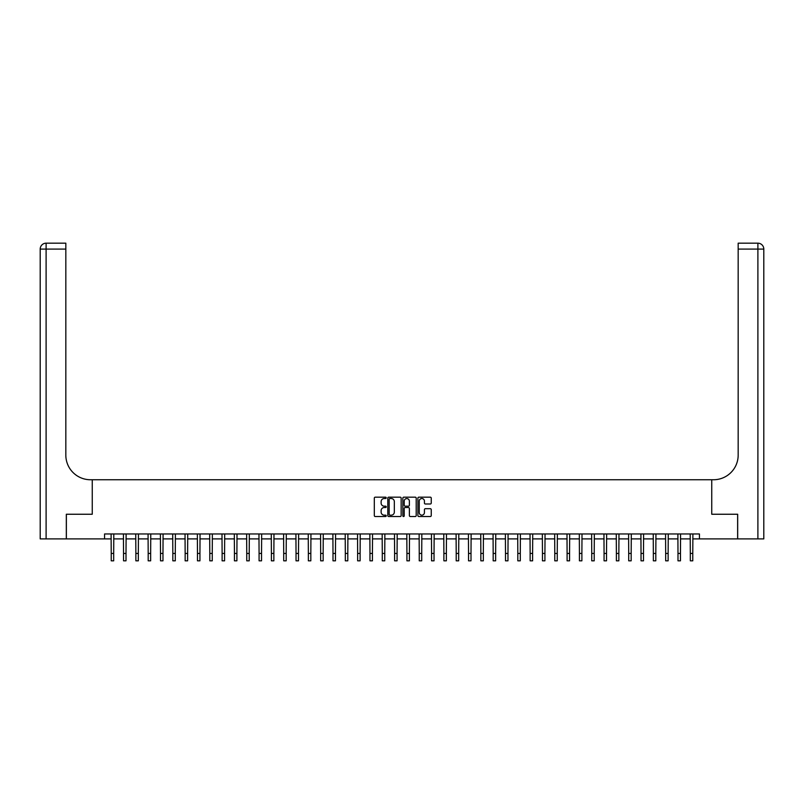 <?xml version="1.0" encoding="UTF-8"?>
<svg xmlns="http://www.w3.org/2000/svg" width="804" height="804" viewBox="0 0 804 804"><rect width="100%" height="100%" fill="white"/><g stroke="black" fill="none" stroke-linecap="round" stroke-linejoin="round"><path stroke-width="1.21" d="M386.232 497.857A0.673 0.673 0 0 0 385.548 497.173L375.277 497.173A0.965 0.965 0 0 0 374.302 498.148L374.302 515.565A0.965 0.965 0 0 0 375.277 516.53L385.548 516.53A0.673 0.673 0 0 0 386.232 515.856A0.673 0.673 0 0 0 385.548 515.173L384.222 515.173A3.095 3.095 0 0 1 381.126 512.078L381.126 510.63A3.095 3.095 0 0 1 384.222 507.535L385.548 507.535A0.673 0.673 0 0 0 386.232 506.852A0.673 0.673 0 0 0 385.548 506.178L384.222 506.178A3.095 3.095 0 0 1 381.126 503.083L381.126 501.626A3.095 3.095 0 0 1 384.222 498.53L385.548 498.53A0.673 0.673 0 0 0 386.232 497.857M430.281 503.997A0.965 0.965 0 0 0 431.245 503.033L431.245 498.148A0.965 0.965 0 0 0 430.281 497.173L418.864 497.173A0.965 0.965 0 0 0 417.889 498.148L417.889 515.565A0.965 0.965 0 0 0 418.864 516.53L430.281 516.53A0.965 0.965 0 0 0 431.245 515.565L431.245 509.656A0.965 0.965 0 0 0 430.281 508.691L425.386 508.691A0.965 0.965 0 0 0 424.422 509.656L424.422 512.59A2.593 2.593 0 0 1 421.839 515.173A2.593 2.593 0 0 1 419.246 512.59L419.246 501.123A2.593 2.593 0 0 1 421.839 498.53A2.593 2.593 0 0 1 424.422 501.123L424.422 503.033A0.965 0.965 0 0 0 425.386 503.997L430.281 503.997M104.57 538.891L66.37 538.891L66.37 514.248L92.249 514.248L92.249 479.747L711.751 479.747L711.751 514.248L711.751 479.747L713.53 479.747A24.643 24.643 0 0 0 738.172 455.104L738.172 243.18L757.891 243.18A5.909 5.909 0 0 1 763.8 249.089L763.8 538.891L737.68 538.891L737.68 514.248L711.751 514.248L737.63 514.248L737.63 538.891L699.43 538.891L699.43 533.956L104.57 533.956L104.57 538.891L111.223 538.891M401.156 498.148A0.965 0.965 0 0 0 400.181 497.173L388.764 497.173A0.965 0.965 0 0 0 387.799 498.148L387.799 515.565A0.965 0.965 0 0 0 388.764 516.53L400.181 516.53A0.965 0.965 0 0 0 401.156 515.565L401.156 498.148M403.819 497.173L415.236 497.173A0.965 0.965 0 0 1 416.201 498.148L416.201 515.565A0.965 0.965 0 0 1 415.236 516.53L410.341 516.53A0.965 0.965 0 0 1 409.377 515.565L409.377 508.5A0.965 0.965 0 0 0 408.412 507.535L405.166 507.535A0.965 0.965 0 0 0 404.201 508.5L404.201 515.856A0.673 0.673 0 0 1 403.528 516.53A0.673 0.673 0 0 1 402.844 515.856L402.844 498.148A0.965 0.965 0 0 1 403.819 497.173M113.686 538.891L123.545 538.891M126.007 538.891L135.866 538.891M138.328 538.891L148.187 538.891M150.649 538.891L160.509 538.891M162.971 538.891L172.83 538.891M175.292 538.891L185.151 538.891M187.613 538.891L197.472 538.891M199.935 538.891L209.794 538.891M212.256 538.891L222.115 538.891M224.577 538.891L234.436 538.891M236.899 538.891L246.758 538.891M249.22 538.891L259.079 538.891M261.541 538.891L271.39 538.891M273.862 538.891L283.712 538.891M286.184 538.891L296.033 538.891M298.505 538.891L308.354 538.891M310.826 538.891L320.675 538.891M323.148 538.891L332.997 538.891M335.469 538.891L345.318 538.891M347.79 538.891L357.639 538.891M360.112 538.891L369.961 538.891M372.433 538.891L382.282 538.891M384.754 538.891L394.603 538.891M397.075 538.891L406.924 538.891M409.397 538.891L419.246 538.891M421.718 538.891L431.567 538.891M434.039 538.891L443.888 538.891M446.361 538.891L456.21 538.891M458.682 538.891L468.531 538.891M471.003 538.891L480.852 538.891M483.325 538.891L493.174 538.891M495.646 538.891L505.495 538.891M507.967 538.891L517.816 538.891M520.288 538.891L530.137 538.891M532.61 538.891L542.459 538.891M544.921 538.891L554.78 538.891M557.242 538.891L567.101 538.891M569.564 538.891L579.423 538.891M581.885 538.891L591.744 538.891M594.206 538.891L604.065 538.891M606.528 538.891L616.387 538.891M618.849 538.891L628.708 538.891M631.17 538.891L641.029 538.891M643.491 538.891L653.35 538.891M655.813 538.891L665.672 538.891M668.134 538.891L677.993 538.891M680.455 538.891L690.314 538.891M692.777 538.891L699.43 538.891M389.829 498.53A0.673 0.673 0 0 0 389.156 499.214L389.156 514.5A0.673 0.673 0 0 0 389.829 515.173L391.236 515.173A3.095 3.095 0 0 0 394.332 512.078L394.332 501.626A3.095 3.095 0 0 0 391.236 498.53L389.829 498.53M409.377 501.173A2.593 2.593 0 0 0 406.794 498.58A2.593 2.593 0 0 0 404.201 501.173L404.201 505.213A0.965 0.965 0 0 0 405.166 506.178L408.412 506.178A0.965 0.965 0 0 0 409.377 505.213L409.377 501.173M111.103 533.956L111.223 553.423L113.686 553.423L113.796 533.956M111.223 553.423L111.223 560.82L113.686 560.82L113.686 553.423M123.424 533.956L123.545 553.423L126.007 553.423L126.117 533.956M123.545 553.423L123.545 560.82L126.007 560.82L126.007 553.423M135.745 533.956L135.866 553.423L138.328 553.423L138.439 533.956M135.866 553.423L135.866 560.82L138.328 560.82L138.328 553.423M148.067 533.956L148.187 553.423L150.649 553.423L150.76 533.956M148.187 553.423L148.187 560.82L150.649 560.82L150.649 553.423M160.388 533.956L160.509 553.423L162.971 553.423L163.081 533.956M160.509 553.423L160.509 560.82L162.971 560.82L162.971 553.423M66.32 514.248L92.249 514.248L92.249 479.747L90.47 479.747A24.643 24.643 0 0 1 65.827 455.104L65.827 249.089L46.109 249.089L46.109 538.891L66.32 538.891L66.32 514.248M46.109 538.891L40.2 538.891L40.2 249.089A5.909 5.909 0 0 1 46.109 243.18L65.827 243.18L65.827 249.089M65.827 243.18L46.109 243.18A5.909 5.909 0 0 0 40.2 249.089L46.109 249.089L46.109 243.18M90.47 479.747A24.643 24.643 0 0 1 65.827 455.104M738.172 243.18L757.891 243.18A5.909 5.909 0 0 1 763.8 249.089L738.172 249.089M713.53 479.747A24.643 24.643 0 0 0 738.172 455.104M172.709 533.956L172.83 553.423L175.292 553.423L175.403 533.956M172.83 553.423L172.83 560.82L175.292 560.82L175.292 553.423M185.031 533.956L185.151 553.423L187.613 553.423L187.724 533.956M185.151 553.423L185.151 560.82L187.613 560.82L187.613 553.423M197.352 533.956L197.472 553.423L199.935 553.423L200.045 533.956M197.472 553.423L197.472 560.82L199.935 560.82L199.935 553.423M209.673 533.956L209.794 553.423L212.256 553.423L212.367 533.956M209.794 553.423L209.794 560.82L212.256 560.82L212.256 553.423M221.994 533.956L222.115 553.423L224.577 553.423L224.688 533.956M222.115 553.423L222.115 560.82L224.577 560.82L224.577 553.423M234.316 533.956L234.436 553.423L236.899 553.423L237.009 533.956M234.436 553.423L234.436 560.82L236.899 560.82L236.899 553.423M246.637 533.956L246.758 553.423L249.22 553.423L249.33 533.956M246.758 553.423L246.758 560.82L249.22 560.82L249.22 553.423M258.958 533.956L259.079 553.423L261.541 553.423L261.652 533.956M259.079 553.423L259.079 560.82L261.541 560.82L261.541 553.423M271.28 533.956L271.39 553.423L273.862 553.423L273.973 533.956M271.39 553.423L271.39 560.82L273.862 560.82L273.862 553.423M283.601 533.956L283.712 553.423L286.184 553.423L286.294 533.956M283.712 553.423L283.712 560.82L286.184 560.82L286.184 553.423M295.922 533.956L296.033 553.423L298.505 553.423L298.616 533.956M296.033 553.423L296.033 560.82L298.505 560.82L298.505 553.423M308.244 533.956L308.354 553.423L310.826 553.423L310.937 533.956M308.354 553.423L308.354 560.82L310.826 560.82L310.826 553.423M320.565 533.956L320.675 553.423L323.148 553.423L323.258 533.956M320.675 553.423L320.675 560.82L323.148 560.82L323.148 553.423M332.886 533.956L332.997 553.423L335.469 553.423L335.58 533.956M332.997 553.423L332.997 560.82L335.469 560.82L335.469 553.423M345.207 533.956L345.318 553.423L347.79 553.423L347.901 533.956M345.318 553.423L345.318 560.82L347.79 560.82L347.79 553.423M357.529 533.956L357.639 553.423L360.112 553.423L360.222 533.956M357.639 553.423L357.639 560.82L360.112 560.82L360.112 553.423M369.85 533.956L369.961 553.423L372.433 553.423L372.543 533.956M369.961 553.423L369.961 560.82L372.433 560.82L372.433 553.423M382.171 533.956L382.282 553.423L384.754 553.423L384.865 533.956M382.282 553.423L382.282 560.82L384.754 560.82L384.754 553.423M394.493 533.956L394.603 553.423L397.075 553.423L397.186 533.956M394.603 553.423L394.603 560.82L397.075 560.82L397.075 553.423M406.814 533.956L406.924 553.423L409.397 553.423L409.507 533.956M406.924 553.423L406.924 560.82L409.397 560.82L409.397 553.423M419.135 533.956L419.246 553.423L421.718 553.423L421.829 533.956M419.246 553.423L419.246 560.82L421.718 560.82L421.718 553.423M431.457 533.956L431.567 553.423L434.039 553.423L434.15 533.956M431.567 553.423L431.567 560.82L434.039 560.82L434.039 553.423M443.778 533.956L443.888 553.423L446.361 553.423L446.471 533.956M443.888 553.423L443.888 560.82L446.361 560.82L446.361 553.423M456.099 533.956L456.21 553.423L458.682 553.423L458.793 533.956M456.21 553.423L456.21 560.82L458.682 560.82L458.682 553.423M468.42 533.956L468.531 553.423L471.003 553.423L471.114 533.956M468.531 553.423L468.531 560.82L471.003 560.82L471.003 553.423M480.742 533.956L480.852 553.423L483.325 553.423L483.435 533.956M480.852 553.423L480.852 560.82L483.325 560.82L483.325 553.423M493.063 533.956L493.174 553.423L495.646 553.423L495.756 533.956M493.174 553.423L493.174 560.82L495.646 560.82L495.646 553.423M505.384 533.956L505.495 553.423L507.967 553.423L508.078 533.956M505.495 553.423L505.495 560.82L507.967 560.82L507.967 553.423M517.706 533.956L517.816 553.423L520.288 553.423L520.399 533.956M517.816 553.423L517.816 560.82L520.288 560.82L520.288 553.423M530.027 533.956L530.137 553.423L532.61 553.423L532.72 533.956M530.137 553.423L530.137 560.82L532.61 560.82L532.61 553.423M542.348 533.956L542.459 553.423L544.921 553.423L545.042 533.956M542.459 553.423L542.459 560.82L544.921 560.82L544.921 553.423M554.67 533.956L554.78 553.423L557.242 553.423L557.363 533.956M554.78 553.423L554.78 560.82L557.242 560.82L557.242 553.423M566.991 533.956L567.101 553.423L569.564 553.423L569.684 533.956M567.101 553.423L567.101 560.82L569.564 560.82L569.564 553.423M579.312 533.956L579.423 553.423L581.885 553.423L582.006 533.956M579.423 553.423L579.423 560.82L581.885 560.82L581.885 553.423M591.633 533.956L591.744 553.423L594.206 553.423L594.327 533.956M591.744 553.423L591.744 560.82L594.206 560.82L594.206 553.423M603.955 533.956L604.065 553.423L606.528 553.423L606.648 533.956M604.065 553.423L604.065 560.82L606.528 560.82L606.528 553.423M616.276 533.956L616.387 553.423L618.849 553.423L618.969 533.956M616.387 553.423L616.387 560.82L618.849 560.82L618.849 553.423M628.597 533.956L628.708 553.423L631.17 553.423L631.291 533.956M628.708 553.423L628.708 560.82L631.17 560.82L631.17 553.423M640.919 533.956L641.029 553.423L643.491 553.423L643.612 533.956M641.029 553.423L641.029 560.82L643.491 560.82L643.491 553.423M653.24 533.956L653.35 553.423L655.813 553.423L655.933 533.956M653.35 553.423L653.35 560.82L655.813 560.82L655.813 553.423M665.561 533.956L665.672 553.423L668.134 553.423L668.255 533.956M665.672 553.423L665.672 560.82L668.134 560.82L668.134 553.423M677.883 533.956L677.993 553.423L680.455 553.423L680.576 533.956M677.993 553.423L677.993 560.82L680.455 560.82L680.455 553.423M690.204 533.956L690.314 553.423L692.777 553.423L692.897 533.956M690.314 553.423L690.314 560.82L692.777 560.82L692.777 553.423M757.891 538.891L757.891 243.18"/></g></svg>
